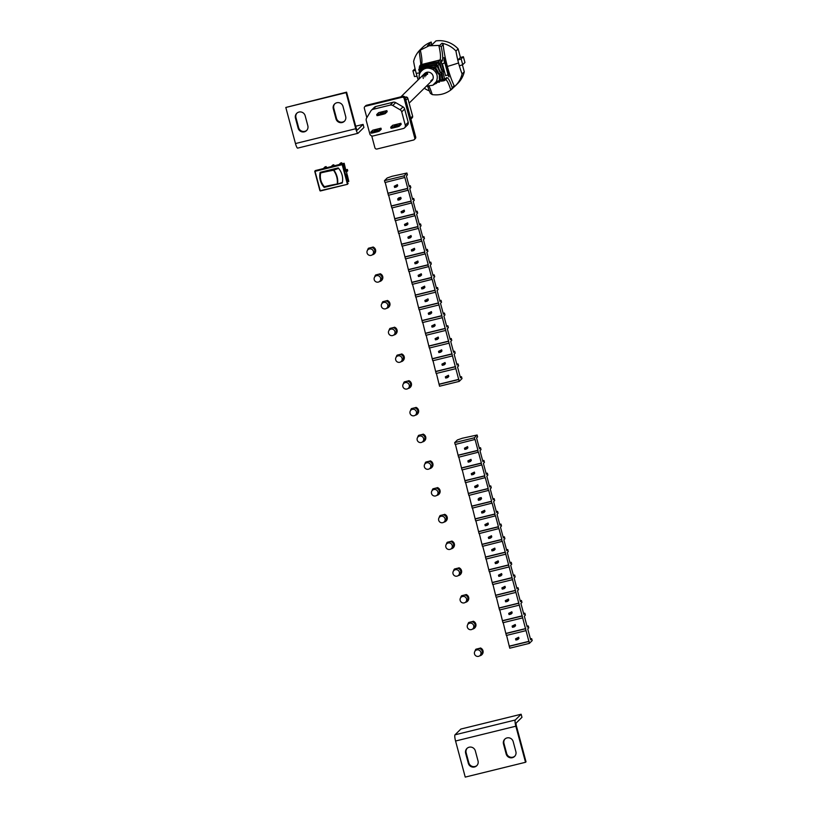 <?xml version="1.0" encoding="UTF-8"?>
<svg xmlns="http://www.w3.org/2000/svg" width="818" height="818" viewBox="0 0 818 818"><rect width="100%" height="100%" fill="white"/><g stroke="black" fill="none" stroke-linecap="round" stroke-linejoin="round"><path stroke-width="1.23" d="M342.139 122.536A5.082 4.959 -134.5 0 0 345.677 116.473L342.998 106.442A5.082 4.959 -134.5 0 0 334.582 104.009A5.082 4.959 -134.5 0 0 333.304 108.825L335.983 118.855A5.082 4.959 -134.5 0 0 342.139 122.536M334.838 103.784A5.082 4.959 -134.5 0 0 333.795 108.344L336.484 118.365A5.082 4.959 -134.5 0 0 344.634 121.033M304.296 131.841A5.082 4.959 -134.5 0 0 307.834 125.767L305.155 115.747A5.082 4.959 -134.5 0 0 296.74 113.313A5.082 4.959 -134.5 0 0 295.462 118.129L298.141 128.15A5.082 4.959 -134.5 0 0 304.296 131.841M296.995 113.078A5.082 4.959 -134.5 0 0 295.952 117.639L298.642 127.669A5.082 4.959 -134.5 0 0 306.791 130.328M358.049 133.242L363.918 127.475L363.09 124.397L357.292 130.103A2.781 0.521 -103.8 0 1 357.241 130.134A2.781 0.521 -103.8 0 1 356.147 127.853L346.587 92.158L346.096 92.649L355.758 128.733A5.573 1.043 76.2 0 0 357.947 133.303A5.573 1.043 76.2 0 0 358.049 133.242M297.772 148.058A5.573 1.043 -103.8 0 1 297.66 148.119A5.573 1.043 -103.8 0 1 295.472 143.549L285.809 107.465L346.096 92.649M285.809 107.465L346.587 92.158M355.707 126.217L363.09 124.397M512.334 757.693A5.082 4.959 -134.5 0 0 515.872 751.619L513.183 741.599A5.082 4.959 -134.5 0 0 504.778 739.165A5.082 4.959 -134.5 0 0 503.489 743.981L506.178 754.002A5.082 4.959 -134.5 0 0 512.334 757.693M505.033 738.93A5.082 4.959 -134.5 0 0 503.98 743.49L506.669 753.521A5.082 4.959 -134.5 0 0 514.819 756.18M474.481 766.987A5.082 4.959 -134.5 0 0 478.029 760.924L475.34 750.893A5.082 4.959 -134.5 0 0 466.935 748.46A5.082 4.959 -134.5 0 0 465.646 753.276L468.336 763.306A5.082 4.959 -134.5 0 0 474.481 766.987M467.19 748.235A5.082 4.959 -134.5 0 0 466.137 752.795L468.826 762.816A5.082 4.959 -134.5 0 0 476.976 765.484M525.524 762.284L465.238 777.1L455.565 741.016A5.573 1.043 -103.8 0 1 454.992 734.82L460.861 729.053L521.138 714.237L515.279 720.004A5.573 1.043 76.2 0 0 515.851 726.2L525.524 762.284L526.015 761.803L516.455 726.108A2.781 0.521 -103.8 0 1 516.168 723.02L521.966 717.314L521.138 714.237M338.56 168.303A10.358 1.125 165 0 1 333.856 170.021C336.934 174.387 338.192 179.07 337.619 184.06L324.184 186.862C320.605 182.751 319.347 178.068 320.421 172.823L320.666 172.537A33.303 3.62 165 0 1 333.683 169.827L333.56 170.256A32.955 3.579 -15 0 0 320.687 172.935L320.666 172.537M342.394 182.322A10.358 1.125 -15 0 1 337.619 184.06L337.251 183.999C337.783 179.122 336.546 174.531 333.56 170.256L333.683 169.827A10.041 1.094 -15 0 0 338.386 168.099M320.421 172.823L320.687 172.935C319.664 178.068 320.891 182.649 324.368 186.688A32.955 3.579 165 0 1 337.251 183.999L337.568 184.254A10.041 1.094 165 0 0 342.364 182.475L337.568 184.254M337.486 184.265A33.303 3.62 -15 0 0 324.531 186.974L324.184 186.862M320.206 172.322A16.881 16.483 -134.5 0 0 324.265 187.394L336.239 184.49M338.734 183.876L342.251 183.007A16.881 16.483 -134.5 0 0 338.202 167.905L320.155 172.342A16.881 16.483 -134.5 0 0 324.204 187.445M346.27 176.483L347.353 175.952L348.805 181.392L347.261 174.807L346.28 175.226L346.208 176.279M347.098 176.095L348.274 181.616M346.832 176.238L348.018 181.76M346.576 176.381L347.762 181.903M347.773 181.954L346.321 176.524M324.634 168.068L326.137 166.596L325.094 166.841L326.137 166.586L326.597 167.588M325.094 166.852L323.591 168.324M332.405 166.156L333.805 164.786L332.752 165.042L331.362 166.412M334.061 165.757L333.805 164.786L334.225 165.717M342.149 163.764L341.679 162.772L340.636 163.027L339.133 164.51M326.413 167.629L326.137 166.586M341.965 163.815L341.689 162.772L340.636 163.027M340.176 164.254L341.689 162.772M346.474 172.015L347.732 170.778L347.384 169.449L345.472 169.919L344.173 163.273L318.969 169.684M343.12 164.735L342.875 163.999M343.233 164.98L344.644 170.43M344.255 164.418L343.171 164.939M345.717 169.847L344.173 163.273M346.372 174.418L346.525 174.991M347.353 175.952L347.261 174.807M314.756 171.361L319.93 190.727L314.848 171.034L342.537 163.897L315.38 170.563M342.537 163.897L347.762 183.876L342.957 164.152M348.151 183.498L347.374 184.009L342.19 164.663L315.032 171.33L320.227 190.686L347.507 184.306L320.349 190.972L347.507 184.306M347.384 169.449L346.116 170.696M344.94 171.535L346.055 170.451L344.726 170.747M345.186 170.072L344 164.551M344.93 170.216L343.744 164.694M344.664 170.359L343.488 164.837M345.85 174.929L346.965 173.845L346.055 170.451M324.265 187.394L335.605 184.602M339.173 183.723L342.261 182.966M474.501 653.919A3.344 3.262 -134.5 0 0 480.033 655.515A3.344 3.262 -134.5 0 0 478.54 649.962A3.344 3.262 -134.5 0 0 474.501 653.919M480.033 655.515L481.321 654.257A3.344 3.262 -134.5 0 0 478.121 648.664L475.953 649.195A4.039 3.937 -134.5 0 0 475.053 651.097M479.685 655.811A4.039 3.937 -134.5 0 0 480.278 648.132L475.953 649.195M481.884 654.666A4.039 3.937 -134.5 0 0 480.442 647.968M480.278 648.132L478.121 648.664A3.344 3.262 -134.5 0 0 476.638 649.492L475.35 650.75M397.405 125.727L398.949 125.185L399.235 126.258L401.168 124.356L400.881 123.283L392.65 125.307L390.718 127.209L391.832 127.097L392.119 128.16L397.691 126.79L397.405 125.727L391.832 127.097M405.288 125.195L401.73 111.902A3.476 3.395 -134.5 0 0 400.084 109.755L392.763 105.491A3.476 3.395 -134.5 0 0 390.186 105.113L372.967 109.346A3.476 3.395 -134.5 0 0 370.912 110.859L366.638 117.976A3.476 3.395 -134.5 0 0 366.27 120.614L369.838 133.907A2.781 2.72 -134.5 0 0 373.202 135.931L403.346 128.518A2.781 2.72 -134.5 0 0 405.288 125.195L408.213 122.322L404.644 109.029L401.73 111.902M377.487 130.614L379.031 130.082L379.317 131.146L381.249 129.244L380.963 128.181L372.732 130.205L370.799 132.107L371.914 131.984L372.2 133.058L377.773 131.688L377.487 130.614L371.914 131.984M383.397 113.068L384.941 112.526L385.227 113.6L387.17 111.698L386.873 110.624L378.642 112.649L376.709 114.551L377.824 114.438L378.11 115.502L383.693 114.131L383.397 113.068L377.824 114.438M371.72 135.88L374.9 147.741A1.738 1.697 -134.5 0 0 377.006 149.009L413.519 140.031A1.738 1.697 -134.5 0 0 414.736 137.956L404.164 98.528A1.738 1.697 -134.5 0 0 402.057 97.26L365.544 106.238A1.738 1.697 -134.5 0 0 364.337 108.313L366.832 117.639M371.423 110.205L374.347 107.332A3.476 3.395 45.5 0 1 375.891 106.473L372.967 109.346M390.186 105.113L393.11 102.24L375.891 106.473M393.11 102.24A3.476 3.395 45.5 0 1 395.677 102.618L403.008 106.882A3.476 3.395 45.5 0 1 404.644 109.029M408.213 122.322A2.781 2.72 45.5 0 1 407.507 124.96L404.583 127.833M377.374 129.551L374.327 130.798L377.374 129.551M379.031 130.082L380.963 128.181M372.2 133.058L371.086 133.17L370.799 132.107M379.317 131.146L377.773 131.688M392.119 128.16L391.004 128.273L390.718 127.209M399.235 126.258L397.691 126.79M398.949 125.185L400.881 123.283M397.159 124.694L394.388 125.87L397.159 124.694M383.151 112.035L380.38 113.211L383.151 112.035M384.941 112.526L386.873 110.624M378.11 115.502L376.996 115.624L376.709 114.551M385.227 113.6L383.693 114.131M477.559 436.986L477.109 435.012L477.61 436.873L476.577 437.947L479.491 448.816L480.524 447.743L481.025 449.603L479.992 450.677L482.896 461.546L483.939 460.473L484.44 462.334L483.397 463.407L486.311 474.276L487.344 473.203L487.845 475.074L486.812 476.148L489.726 487.007L490.759 485.933L491.26 487.804L490.217 488.878L493.131 499.737L494.164 498.663L494.665 500.534L493.632 501.608L496.546 512.467L497.579 511.393L498.08 513.264L497.047 514.338L499.951 525.197L500.994 524.123L501.495 525.994L500.452 527.068L503.367 537.927L504.399 536.853L504.9 538.725L503.868 539.798L506.782 550.667L507.763 549.696L508.264 551.567L507.763 549.696M482.732 546.281L485.595 556.997L505.248 552.16L502.344 541.301L482.467 546.342L479.317 533.551M482.191 544.267L501.843 539.43L498.929 528.571L479.062 533.612L475.902 520.821M490.36 536.812L490.688 538.009L491.771 536.935L491.454 535.739L488.336 537.314L491.454 535.739M478.775 531.536L498.428 526.7L495.514 515.841L475.647 520.882L472.497 508.09M486.955 524.082L487.272 525.268L488.366 524.205L488.039 523.009L484.931 524.583L488.039 523.009M475.36 518.796L495.013 513.97L492.109 503.111L472.231 508.152L469.082 495.36M483.54 511.352L483.857 512.538L484.951 511.465L484.634 510.279L481.516 511.853L484.634 510.279M471.955 506.066L491.608 501.24L488.694 490.381L468.826 495.422L465.667 482.63M480.135 498.622L480.452 499.808L481.536 498.735L481.219 497.548L479.195 498.05L478.111 499.123L479.348 498.898L481.219 497.548M468.54 493.336L488.193 488.51L485.279 477.64L465.411 482.692L462.262 469.89M476.72 485.892L477.037 487.078L478.131 486.004L477.814 484.818L474.696 486.393L477.814 484.818M465.135 480.606L484.777 475.779L481.874 464.91L461.996 469.961L458.847 457.16M473.305 473.162L473.622 474.348L474.716 473.274L474.399 472.088L471.28 473.653L474.399 472.088M461.72 467.876L481.373 463.049L478.458 452.18L458.591 457.231L455.442 444.43M469.9 460.432L470.217 461.618L471.311 460.544L470.984 459.358L467.876 460.923L470.984 459.358M458.305 455.145L477.957 450.319L475.053 439.45L455.176 444.491L454.675 442.63L474.328 437.804L474.829 439.665M466.485 447.702L466.802 448.888L467.896 447.814L467.579 446.628L464.46 448.192L467.579 446.628M481.966 544.481L501.618 539.645L502.119 541.516M478.561 531.751L498.213 526.915L498.714 528.786M475.146 519.011L494.798 514.185L495.299 516.056M471.73 506.281L491.383 501.454L491.884 503.326M468.325 493.551L487.978 488.724L488.479 490.596M464.91 480.82L484.563 475.994L485.064 477.855M461.505 468.09L481.158 463.264L481.649 465.125M458.09 455.36L477.743 450.534L478.244 452.395M454.675 442.63L457.405 439.951L462.303 438.243L477.109 435.012M477.058 435.115L474.328 437.804M505.248 552.16L529.41 643.367L532.191 640.576L531.69 638.705L530.657 639.778L527.743 628.919L528.786 627.846L528.285 625.975L527.242 627.048L524.338 616.189L525.371 615.116L524.87 613.244L523.837 614.318L520.923 603.449L521.956 602.385L521.455 600.514L520.422 601.588L517.508 590.719L518.551 589.645L518.05 587.784L517.017 588.858L514.103 577.989L515.135 576.915L514.634 575.054L513.602 576.128L510.688 565.258L511.72 564.185L511.23 562.324L510.187 563.398L507.283 552.528L508.264 551.567M506.608 635.402L509.757 648.193L529.41 643.367M503.193 622.672L506.352 635.463L526.005 630.637M499.788 609.942L502.937 622.733L522.59 617.897M496.373 597.201L499.522 610.003L519.174 605.167M492.957 584.471L496.117 597.273L515.769 592.436M489.553 571.741L492.702 584.543L512.354 579.706M486.137 559.011L489.287 571.802L508.939 566.976M485.595 556.997L485.882 559.072L505.534 554.246M480.524 447.743L479.205 447.743M483.939 460.473L482.61 460.473M487.344 473.203L486.025 473.203M490.759 485.933L489.44 485.943M494.164 498.663L492.845 498.673M497.579 511.393L496.26 511.403M500.994 524.123L499.665 524.134M504.399 536.853L503.08 536.864M466.802 448.888L464.777 449.389L464.46 448.192M465.35 449.327L465.023 448.141M466.025 449.164L465.698 447.967M470.217 461.618L468.193 462.119L467.876 460.923M468.755 462.058L468.438 460.871M469.43 461.894L469.113 460.698M473.622 474.348L471.597 474.849L471.28 473.653M472.17 474.788L471.853 473.602M472.845 474.624L472.528 473.438M477.037 487.078L475.013 487.579L474.696 486.393M475.575 487.518L475.258 486.332M476.25 487.354L475.933 486.168M480.452 499.808L478.428 500.309L478.111 499.123M478.99 500.248L478.673 499.062M479.665 500.084L479.348 498.898M483.857 512.538L481.833 513.039L481.516 511.853M482.405 512.978L482.088 511.792M483.08 512.814L482.753 511.628M487.272 525.268L485.248 525.769L484.931 524.583M485.81 525.708L485.493 524.522M486.485 525.545L486.168 524.358M490.688 538.009L488.663 538.5L488.336 537.314M489.225 538.438L488.908 537.252M489.9 538.275L489.583 537.089M494.778 548.132L495.094 549.328L494 550.391L493.683 549.205L494.778 548.132L491.659 549.706L491.976 550.892L494 550.391M489.011 569.727L508.663 564.89M498.182 560.862L498.51 562.058L497.416 563.132L497.099 561.935L498.182 560.862L495.074 562.436L495.391 563.622L497.416 563.132M492.426 582.457L512.068 577.631M501.598 573.592L501.915 574.788L500.82 575.862L500.504 574.665L501.598 573.592L498.479 575.166L498.806 576.353L500.82 575.862M495.831 595.187L515.483 590.361M505.013 586.332L505.33 587.518L504.236 588.592L503.919 587.406L505.013 586.332L501.894 587.897L502.211 589.083L504.236 588.592M499.246 607.917L518.898 603.091M508.418 599.062L508.735 600.248L507.651 601.322L507.334 600.136L508.418 599.062L505.309 600.627L505.626 601.813L507.651 601.322M502.651 620.647L522.303 615.821M511.833 611.792L512.15 612.979L511.056 614.052L510.739 612.866L511.833 611.792L508.714 613.357L509.031 614.553L511.056 614.052M506.066 633.377L525.718 628.551M515.248 624.523L515.565 625.709L514.471 626.782L514.154 625.596L515.248 624.523L512.129 626.087L512.446 627.283L514.471 626.782M509.481 646.108L529.134 641.281M518.653 637.253L518.97 638.439L517.886 639.512L515.861 640.013L515.544 638.827L518.653 637.253L517.559 638.326L517.886 639.512M485.381 557.211L505.033 552.375M488.796 569.941L508.448 565.105M492.201 582.672L511.853 577.845M495.616 595.402L515.268 590.576M499.021 608.132L518.673 603.306M502.436 620.862L522.088 616.036M505.851 633.592L525.504 628.766M509.256 646.322L528.909 641.496M530.371 638.715L531.69 638.705M526.956 625.985L528.285 625.975M523.551 613.244L524.87 613.244M520.136 600.514L521.455 600.514M516.731 587.784L518.05 587.784M513.315 575.054L514.634 575.054M509.9 562.324L511.23 562.324M506.495 549.594L507.814 549.594M515.544 638.827L516.782 638.602L517.099 639.788M517.559 638.326L516.782 638.602M516.107 638.766L516.424 639.952M512.129 626.087L513.367 625.872L513.684 627.058M514.154 625.596L513.367 625.872M512.692 626.036L513.009 627.222M508.714 613.357L509.962 613.132L510.279 614.328M510.739 612.866L509.962 613.132M509.287 613.306L509.604 614.492M505.309 600.627L506.546 600.402L506.863 601.598M507.334 600.136L506.546 600.402M505.872 600.576L506.189 601.762M501.894 587.897L503.131 587.672L503.448 588.858M503.919 587.406L503.131 587.672M502.456 587.835L502.773 589.032M498.479 575.166L499.726 574.942L500.043 576.128M500.504 574.665L499.726 574.942M499.052 575.105L499.369 576.301M495.074 562.436L496.311 562.211L496.628 563.398M497.099 561.935L496.311 562.211M495.636 562.375L495.953 563.561M491.659 549.706L492.896 549.481L493.223 550.667M493.683 549.205L492.896 549.481M492.221 549.645L492.548 550.831M467.344 627.191A3.344 3.262 -134.5 0 0 472.865 628.786A3.344 3.262 -134.5 0 0 471.373 623.234A3.344 3.262 -134.5 0 0 467.344 627.191M472.865 628.786L474.154 627.518A3.344 3.262 -134.5 0 0 470.953 621.925L468.796 622.457A4.039 3.937 -134.5 0 0 467.886 624.359M472.528 629.083A4.039 3.937 -134.5 0 0 473.121 621.394L468.796 622.457M474.726 627.938A4.039 3.937 -134.5 0 0 473.285 621.24M473.121 621.394L470.953 621.925A3.344 3.262 -134.5 0 0 469.471 622.754L468.182 624.022M460.176 600.453A3.344 3.262 -134.5 0 0 465.708 602.058A3.344 3.262 -134.5 0 0 464.215 596.506A3.344 3.262 -134.5 0 0 460.176 600.453M465.708 602.058L466.996 600.79A3.344 3.262 -134.5 0 0 463.796 595.197L461.628 595.729A4.039 3.937 -134.5 0 0 460.728 597.631M465.36 602.345A4.039 3.937 -134.5 0 0 465.953 594.666L461.628 595.729M467.559 601.199A4.039 3.937 -134.5 0 0 466.117 594.512M465.953 594.666L463.796 595.197A3.344 3.262 -134.5 0 0 462.313 596.025L461.025 597.293M453.019 573.725A3.344 3.262 -134.5 0 0 458.54 575.32A3.344 3.262 -134.5 0 0 457.047 569.768A3.344 3.262 -134.5 0 0 453.019 573.725M458.54 575.32L459.828 574.052A3.344 3.262 -134.5 0 0 456.628 568.469L454.471 569.001A4.039 3.937 -134.5 0 0 453.561 570.892M458.203 575.616A4.039 3.937 -134.5 0 0 458.796 567.937L454.471 569.001M460.401 574.471A4.039 3.937 -134.5 0 0 458.949 567.774M458.796 567.937L456.628 568.469A3.344 3.262 -134.5 0 0 455.145 569.287L453.857 570.555M445.851 546.997A3.344 3.262 -134.5 0 0 451.383 548.592A3.344 3.262 -134.5 0 0 449.89 543.04A3.344 3.262 -134.5 0 0 445.851 546.997M451.383 548.592L452.671 547.324A3.344 3.262 -134.5 0 0 449.471 541.731L447.303 542.262A4.039 3.937 -134.5 0 0 446.403 544.164M451.035 548.888A4.039 3.937 -134.5 0 0 451.628 541.199L447.303 542.262M453.233 547.743A4.039 3.937 -134.5 0 0 451.792 541.046M451.628 541.199L449.471 541.731A3.344 3.262 -134.5 0 0 447.988 542.559L446.7 543.827M438.693 520.258A3.344 3.262 -134.5 0 0 444.215 521.864A3.344 3.262 -134.5 0 0 442.722 516.311A3.344 3.262 -134.5 0 0 438.693 520.258M444.215 521.864L445.503 520.596A3.344 3.262 -134.5 0 0 442.303 515.003L440.145 515.534A4.039 3.937 -134.5 0 0 439.235 517.436M443.877 522.15A4.039 3.937 -134.5 0 0 444.471 514.471L440.145 515.534M446.076 521.005A4.039 3.937 -134.5 0 0 444.624 514.307M444.471 514.471L442.303 515.003A3.344 3.262 -134.5 0 0 440.82 515.831L439.532 517.099M431.526 493.53A3.344 3.262 -134.5 0 0 437.057 495.125A3.344 3.262 -134.5 0 0 435.565 489.573A3.344 3.262 -134.5 0 0 431.526 493.53M437.057 495.125L438.346 493.857A3.344 3.262 -134.5 0 0 435.145 488.274L432.978 488.806A4.039 3.937 -134.5 0 0 432.078 490.698M436.71 495.422A4.039 3.937 -134.5 0 0 437.303 487.743L432.978 488.806M438.908 494.276A4.039 3.937 -134.5 0 0 437.466 487.579M437.303 487.743L435.145 488.274A3.344 3.262 -134.5 0 0 433.663 489.092L432.374 490.36M424.368 466.792A3.344 3.262 -134.5 0 0 429.89 468.397A3.344 3.262 -134.5 0 0 428.397 462.845A3.344 3.262 -134.5 0 0 424.368 466.792M429.89 468.397L431.178 467.129A3.344 3.262 -134.5 0 0 427.978 461.536L425.82 462.068A4.039 3.937 -134.5 0 0 424.91 463.97M429.552 468.683A4.039 3.937 -134.5 0 0 430.145 461.004L425.82 462.068M431.751 467.548A4.039 3.937 -134.5 0 0 430.299 460.851M430.145 461.004L427.978 461.536A3.344 3.262 -134.5 0 0 426.495 462.364L425.207 463.632M417.2 440.064A3.344 3.262 -134.5 0 0 422.732 441.659A3.344 3.262 -134.5 0 0 421.229 436.106A3.344 3.262 -134.5 0 0 417.2 440.064M422.732 441.659L424.021 440.401A3.344 3.262 -134.5 0 0 420.82 434.808L418.652 435.34A4.039 3.937 -134.5 0 0 417.753 437.241M422.385 441.955A4.039 3.937 -134.5 0 0 422.978 434.276L418.652 435.34M424.583 440.81A4.039 3.937 -134.5 0 0 423.141 434.113M422.978 434.276L420.82 434.808A3.344 3.262 -134.5 0 0 419.337 435.636L418.049 436.894M410.043 413.335A3.344 3.262 -134.5 0 0 415.564 414.93A3.344 3.262 -134.5 0 0 414.072 409.378A3.344 3.262 -134.5 0 0 410.043 413.335M415.564 414.93L416.853 413.663A3.344 3.262 -134.5 0 0 413.652 408.07L411.495 408.601A4.039 3.937 -134.5 0 0 410.585 410.503M415.227 415.227A4.039 3.937 -134.5 0 0 415.82 407.538L411.495 408.601M417.425 414.082A4.039 3.937 -134.5 0 0 415.973 407.384M415.82 407.538L413.652 408.07A3.344 3.262 -134.5 0 0 412.17 408.898L410.881 410.166M402.875 386.597A3.344 3.262 -134.5 0 0 408.407 388.202A3.344 3.262 -134.5 0 0 406.904 382.65A3.344 3.262 -134.5 0 0 402.875 386.597M408.407 388.202L409.695 386.934A3.344 3.262 -134.5 0 0 406.495 381.341L404.327 381.873A4.039 3.937 -134.5 0 0 403.417 383.775M408.059 388.489A4.039 3.937 -134.5 0 0 408.652 380.81L404.327 381.873M410.258 387.343A4.039 3.937 -134.5 0 0 408.816 380.656M408.652 380.81L406.495 381.341A3.344 3.262 -134.5 0 0 405.012 382.17L403.724 383.438M395.707 359.869A3.344 3.262 -134.5 0 0 401.239 361.464A3.344 3.262 -134.5 0 0 399.746 355.912A3.344 3.262 -134.5 0 0 395.707 359.869M401.239 361.464L402.528 360.196A3.344 3.262 -134.5 0 0 399.327 354.613L397.17 355.145A4.039 3.937 -134.5 0 0 396.26 357.037M400.902 361.76A4.039 3.937 -134.5 0 0 401.495 354.082L397.17 355.145M403.1 360.615A4.039 3.937 -134.5 0 0 401.648 353.918M401.495 354.082L399.327 354.613A3.344 3.262 -134.5 0 0 397.845 355.431L396.556 356.699M388.55 333.141A3.344 3.262 -134.5 0 0 394.082 334.736A3.344 3.262 -134.5 0 0 392.579 329.184A3.344 3.262 -134.5 0 0 388.55 333.141M394.082 334.736L395.37 333.468A3.344 3.262 -134.5 0 0 392.17 327.875L390.002 328.407A4.039 3.937 -134.5 0 0 389.092 330.308M393.734 335.032A4.039 3.937 -134.5 0 0 394.327 327.343L390.002 328.407M395.932 333.887A4.039 3.937 -134.5 0 0 394.491 327.19M394.327 327.343L392.17 327.875A3.344 3.262 -134.5 0 0 390.687 328.703L389.399 329.971M381.382 306.402A3.344 3.262 -134.5 0 0 386.914 308.008A3.344 3.262 -134.5 0 0 385.421 302.456A3.344 3.262 -134.5 0 0 381.382 306.402M386.914 308.008L388.202 306.74A3.344 3.262 -134.5 0 0 385.002 301.147L382.844 301.678A4.039 3.937 -134.5 0 0 381.934 303.58M386.577 308.294A4.039 3.937 -134.5 0 0 387.17 300.615L382.844 301.678M388.775 307.149A4.039 3.937 -134.5 0 0 387.323 300.462M387.17 300.615L385.002 301.147A3.344 3.262 -134.5 0 0 383.519 301.975L382.231 303.243M374.225 279.674A3.344 3.262 -134.5 0 0 379.756 281.269A3.344 3.262 -134.5 0 0 378.253 275.717A3.344 3.262 -134.5 0 0 374.225 279.674M379.756 281.269L381.045 280.001A3.344 3.262 -134.5 0 0 377.844 274.419L375.677 274.95A4.039 3.937 -134.5 0 0 374.767 276.842M379.409 281.566A4.039 3.937 -134.5 0 0 380.002 273.887L375.677 274.95M381.607 280.421A4.039 3.937 -134.5 0 0 380.166 273.723M380.002 273.887L377.844 274.419A3.344 3.262 -134.5 0 0 376.362 275.237L375.073 276.504M367.057 252.936A3.344 3.262 -134.5 0 0 372.589 254.541A3.344 3.262 -134.5 0 0 371.096 248.989A3.344 3.262 -134.5 0 0 367.057 252.936M372.589 254.541L373.877 253.273A3.344 3.262 -134.5 0 0 370.677 247.68L368.519 248.212A4.039 3.937 -134.5 0 0 367.609 250.114M372.251 254.827A4.039 3.937 -134.5 0 0 372.844 247.148L368.519 248.212M374.45 253.692A4.039 3.937 -134.5 0 0 372.998 246.995M372.844 247.148L370.677 247.68A3.344 3.262 -134.5 0 0 369.194 248.508L367.906 249.776M407.364 175.011L406.914 173.038L407.415 174.899L406.382 175.972L409.297 186.841L410.329 185.768L410.83 187.639L409.798 188.702L412.701 199.572L413.734 198.498L414.235 200.369L413.202 201.443L416.117 212.302L417.149 211.228L417.65 213.099L416.618 214.173L419.522 225.032L420.564 223.958L421.065 225.829L420.023 226.903L422.937 237.762L423.969 236.688L424.47 238.559L423.438 239.633L426.352 250.492L427.385 249.418L427.886 251.29L426.853 252.363L429.757 263.222L430.8 262.149L431.301 264.02L430.258 265.093L433.172 275.963L434.205 274.889L434.706 276.75L433.673 277.823L436.587 288.693L437.569 287.721L438.07 289.592L437.569 287.721M412.528 284.306L415.401 295.022L435.053 290.196L432.139 279.327L412.272 284.367L409.123 271.576M411.996 282.292L431.648 277.455L428.734 266.596L408.867 271.637L405.708 258.846M420.166 274.838L420.483 276.034L421.577 274.96L421.26 273.774L418.141 275.339L421.26 273.774M408.581 269.562L428.233 264.725L425.319 253.866L405.452 258.907L402.303 246.116M416.761 262.108L417.078 263.304L418.172 262.23L417.845 261.034L414.736 262.609L417.845 261.034M405.166 256.832L424.818 251.995L421.914 241.136L402.037 246.177L398.887 233.386M413.346 249.378L413.663 250.564L414.757 249.5L414.44 248.304L411.321 249.879L414.44 248.304M401.761 244.091L421.413 239.265L418.499 228.406L398.632 233.447L395.472 220.656M409.93 236.647L410.258 237.833L411.342 236.76L411.025 235.574L407.916 237.148L411.025 235.574M398.346 231.361L417.998 226.535L415.084 215.676L395.217 220.717L392.067 207.925M406.526 223.917L406.843 225.103L407.937 224.03L407.62 222.844L404.501 224.418L407.62 222.844M394.93 218.631L414.583 213.805L411.679 202.936L391.802 207.987L388.652 195.185M403.11 211.187L403.427 212.373L404.521 211.3L404.204 210.114L401.086 211.688L404.204 210.114M391.525 205.901L411.178 201.075L408.264 190.205L388.397 195.257L385.237 182.455M399.705 198.457L400.022 199.643L401.106 198.569L400.789 197.383L398.765 197.884L397.681 198.958L398.918 198.733L400.789 197.383M388.11 193.171L407.763 188.344L404.849 177.475L384.981 182.526L384.48 180.655L404.133 175.829L404.634 177.69M396.29 185.727L396.607 186.913L397.701 185.839L397.384 184.653L394.266 186.218L397.384 184.653M411.771 282.507L431.423 277.67L431.924 279.541M408.366 269.776L428.019 264.94L428.509 266.811M404.951 257.046L424.603 252.21L425.104 254.081M401.536 244.306L421.188 239.48L421.689 241.351M398.131 231.576L417.783 226.75L418.284 228.621M394.716 218.846L414.368 214.019L414.869 215.891M391.301 206.116L410.953 201.289L411.454 203.15M387.896 193.385L407.548 188.559L408.049 190.42M384.48 180.655L387.211 177.976L392.108 176.269L406.914 173.038M406.863 173.14L404.133 175.829M435.053 290.196L459.215 381.392L461.996 378.601L461.495 376.73L460.462 377.804L457.548 366.945L458.591 365.871L458.09 364L457.047 365.073L454.143 354.214L455.176 353.141L454.675 351.27L453.642 352.343L450.728 341.484L451.761 340.411L451.26 338.54L450.227 339.613L447.313 328.754L448.356 327.681L447.855 325.809L446.812 326.883L443.908 316.014L444.941 314.94L444.44 313.079L443.407 314.153L440.493 303.284L441.526 302.21L441.025 300.349L439.992 301.423L437.088 290.554L438.07 289.592M436.413 373.427L439.563 386.219L459.215 381.392M432.998 360.697L436.147 373.489L455.8 368.662M429.593 347.967L432.742 360.758L452.395 355.932M426.178 335.237L429.327 348.028L448.98 343.202M422.763 322.496L425.922 335.298L445.575 330.462M419.358 309.766L422.507 322.568L442.16 317.732M415.943 297.036L419.092 309.838L438.745 305.002M415.401 295.022L415.687 297.098L435.34 292.271M410.329 185.768L409.01 185.768M413.734 198.498L412.415 198.498M417.149 211.228L415.83 211.238M420.564 223.958L419.235 223.968M423.969 236.688L422.65 236.699M427.385 249.418L426.066 249.429M430.8 262.149L429.47 262.159M434.205 274.889L432.886 274.889M396.607 186.913L394.583 187.414L394.266 186.218M395.145 187.353L394.828 186.167M395.82 187.189L395.503 186.003M400.022 199.643L397.998 200.144L397.681 198.958M398.56 200.083L398.243 198.897M399.235 199.919L398.918 198.733M403.427 212.373L401.403 212.874L401.086 211.688M401.975 212.813L401.658 211.627M402.65 212.649L402.333 211.463M406.843 225.103L404.818 225.604L404.501 224.418M405.38 225.543L405.063 224.357M406.055 225.379L405.738 224.193M410.258 237.833L408.233 238.335L407.916 237.148M408.796 238.273L408.479 237.087M409.47 238.11L409.153 236.923M413.663 250.564L411.638 251.065L411.321 249.879M412.211 251.003L411.883 249.817M412.885 250.84L412.558 249.654M417.078 263.304L415.053 263.795L414.736 262.609M415.616 263.744L415.299 262.547M416.29 263.57L415.973 262.384M420.483 276.034L418.468 276.525L418.141 275.339M419.031 276.474L418.714 275.277M419.706 276.3L419.389 275.114M424.583 286.157L424.9 287.353L423.806 288.427L423.489 287.23L424.583 286.157L421.464 287.731L421.781 288.918L423.806 288.427M418.816 307.752L438.468 302.926M427.988 298.897L428.315 300.083L427.221 301.157L426.904 299.961L427.988 298.897L424.879 300.462L425.196 301.648L427.221 301.157M422.221 320.482L441.873 315.656M431.403 311.627L431.72 312.813L430.626 313.887L430.309 312.701L431.403 311.627L428.284 313.192L428.601 314.378L430.626 313.887M425.636 333.212L445.289 328.386M434.818 324.357L435.135 325.544L434.041 326.617L433.724 325.431L434.818 324.357L431.7 325.922L432.016 327.118L434.041 326.617M429.051 345.942L448.704 341.116M438.223 337.088L438.54 338.274L437.456 339.347L437.129 338.161L438.223 337.088L435.115 338.652L435.432 339.848L437.456 339.347M432.456 358.673L452.109 353.846M441.638 349.818L441.955 351.004L440.861 352.077L440.544 350.891L441.638 349.818L438.52 351.382L438.837 352.578L440.861 352.077M435.871 371.403L455.524 366.576M445.043 362.548L445.37 363.734L444.276 364.808L443.959 363.621L445.043 362.548L441.935 364.122L442.252 365.309L444.276 364.808M439.286 384.143L458.939 379.307M448.458 375.278L448.775 376.464L447.691 377.538L445.667 378.039L445.34 376.853L448.458 375.278L447.364 376.352L447.691 377.538M415.186 295.237L434.839 290.41M418.591 307.967L438.243 303.141M422.006 320.697L441.659 315.871M425.421 333.427L445.074 328.601M428.826 346.157L448.479 341.331M432.241 358.887L451.894 354.061M435.657 371.617L455.309 366.791M439.061 384.358L458.714 379.521M460.176 376.74L461.495 376.73M456.761 364.01L458.09 364M453.356 351.28L454.675 351.27M449.941 338.55L451.26 338.54M446.526 325.809L447.855 325.809M443.121 313.079L444.44 313.079M439.706 300.349L441.025 300.349M436.301 287.619L437.62 287.619M445.34 376.853L446.587 376.628L446.904 377.814M447.364 376.352L446.587 376.628M445.912 376.791L446.229 377.977M441.935 364.122L443.172 363.898L443.489 365.084M443.959 363.621L443.172 363.898M442.497 364.061L442.814 365.247M438.52 351.382L439.757 351.167L440.084 352.353M440.544 350.891L439.757 351.167M439.092 351.331L439.409 352.517M435.115 338.652L436.352 338.427L436.669 339.623M437.129 338.161L436.352 338.427M435.677 338.601L435.994 339.787M431.7 325.922L432.937 325.697L433.254 326.893M433.724 325.431L432.937 325.697M432.262 325.871L432.579 327.057M428.284 313.192L429.532 312.967L429.849 314.153M430.309 312.701L429.532 312.967M428.857 313.13L429.174 314.327M424.879 300.462L426.117 300.237L426.434 301.423M426.904 299.961L426.117 300.237M425.442 300.4L425.759 301.597M421.464 287.731L422.701 287.507L423.029 288.693M423.489 287.23L422.701 287.507M422.027 287.67L422.354 288.856M462.395 64.806L464.276 71.81A25.194 24.591 45.5 0 1 457.702 83.518L455.514 85.665A25.194 24.591 45.5 0 1 453.796 87.199M415.063 68.681L412.926 70.777L415.483 70.45A24.908 4.663 -103.8 0 1 413.622 61.442A25.194 24.591 45.5 0 1 420.196 49.734L422.385 47.587A25.194 24.591 45.5 0 1 431.229 42.055L431.638 44.734M431.229 42.055L427.415 45.818A25.194 24.591 -134.5 0 1 432.129 44.653L435.953 40.9A25.194 24.591 45.5 0 1 458.131 48.896L460.432 57.465L463.387 56.739L464.931 62.516L462.702 64.704L459.327 65.849L458.55 62.955A33.354 3.62 165 0 1 447.364 66.442A31.319 5.869 76.2 0 0 454.133 85.634L450.769 90.031C445.299 94.019 439.113 95.532 432.221 94.591A14.847 2.781 76.2 0 0 429.021 86.371M429.562 90.972A25.194 24.591 45.5 0 1 424.276 88.232M464.276 71.81L462.088 73.957A25.194 24.591 45.5 0 1 455.514 85.665M427.63 86.36L430.34 93.303L432.221 94.591M459.358 65.829A24.908 4.663 76.2 0 0 462.088 73.957M463.387 56.739L461.158 58.927L462.702 64.704M460.432 57.465L457.783 60.072L461.158 58.927M458.131 48.896L455.953 51.043A24.908 4.663 76.2 0 0 457.804 60.041M420.196 49.734A25.194 24.591 45.5 0 1 421.986 48.139L419.552 50.522L429.061 45.788L438.816 45.399A14.847 2.781 -103.8 0 1 439.859 60.021L421.311 64.581A14.847 2.781 76.2 0 0 420.268 49.959M441.291 62.004L440.125 63.201L442.119 71.258L439.276 64.07L437.927 65.409L440.258 72.638L437.037 66.258L435.595 67.577L438.284 72.24L438.397 74.019L434.614 68.436L433.151 69.642C437.19 72.884 438.254 76.861 436.352 81.565L432.804 85.246L438.826 81.565L436.352 81.565L439.389 80.522L439.307 75.144C439.123 72.976 439.368 72.792 440.053 74.602L440.442 80.154L442.047 79.622L441.209 73.753C440.963 71.595 441.209 71.411 441.945 73.211L443.049 79.295L444.603 78.814L443.09 72.362C442.814 70.215 443.059 70.031 443.826 71.82L441.291 62.004L442.006 61.309C443.131 59.499 442.875 54.601 441.219 46.626L438.816 45.399M439.614 45.522L441.935 43.242A25.194 24.591 45.5 0 1 455.953 51.043M412.926 70.777L414.47 76.555L417.027 76.217A24.908 4.663 -103.8 0 0 418.162 79.867M415.483 70.45A24.908 4.663 76.2 0 0 416.229 73.364A24.908 4.663 76.2 0 0 417.027 76.217M454.133 85.634L453.857 87.148L451.413 89.54M457.783 60.072L458.55 62.955M441.935 43.242L443.172 44.704A31.319 5.869 76.2 0 0 447.364 66.442M421.986 48.139L419.205 51.728C420.728 61.974 421.137 66.442 420.432 65.133M431.884 44.479L432.456 44.346M415.452 70.471L416.996 76.248M443.847 80.737L442.814 80.992M444.869 62.935L442.385 63.824L445.575 75.706L448.049 74.816L444.869 62.935L442.385 63.824M444 60.164L444.511 62.812M447.763 74.919L448.08 75.44M443.929 57.843L445.033 62.71M448.233 74.642L449.021 76.892M442.006 61.309A1.769 1.728 45.5 0 0 439.859 60.021L420.605 65.276L429.828 63.068L420.524 66.135L420.421 67.352L428.652 64.591L420.35 68.15L420.227 69.438L427.477 66.115L420.135 70.307L419.133 75.481L419.992 72.874C423.356 67.966 427.742 66.892 433.151 69.642L434.031 68.047L426.423 67.475L426.884 66.882L434.665 66.974L435.677 65.409L427.599 65.951L436.352 64.428L437.436 62.955L428.775 64.428L429.235 63.824L438.151 62.015L439.164 60.716L441.291 61.984M419.368 67.373L421.311 64.581A1.769 1.728 45.5 0 0 420.524 65.021L419.808 65.716L420.595 65.276M419.194 78.855L419.133 75.481M419.481 72.209L419.429 69.775L419.501 70.747L420.35 68.15M419.44 69.418L419.337 67.812M419.389 68.998L418.734 69.356L419.429 69.295M419.481 72.148L418.734 69.356M436.372 83.395L435.81 83.651M432.804 85.246L426.382 86.166M439.583 82.045L438.867 82.311M445.708 78.487L444.481 80.573L445.963 79.448A1.769 1.728 45.5 0 0 446.413 77.771L445.708 78.467M439.307 75.144C439.123 72.976 439.368 72.792 440.053 74.602L439.256 74.796M441.209 73.753C440.963 71.595 441.209 71.411 441.945 73.211L441.137 73.405M443.09 72.362C442.814 70.215 443.059 70.031 443.826 71.82L443.019 72.025M445.115 62.7L448.049 74.816M448.1 74.765L448.233 75.685L447.927 74.867M444.685 62.781L444.021 59.878L444.88 62.741M448.97 76.698L443.949 57.557L448.796 76.739M420.585 65.368L419.307 66.984M420.135 70.307L419.573 71.35M409.153 103.109L431.771 80.88A5.123 5 -134.5 0 0 429.47 72.352A5.123 5 -134.5 0 0 423.284 78.426M427.466 72.188A5.123 5 -134.5 0 0 427.425 72.597L427.313 74.438M426.935 73.078A5.123 5 45.5 0 1 427.047 72.25M420.524 66.135L419.378 68.119M419.399 69.141L420.421 67.352M426.454 72.413A5.123 5 -134.5 0 0 426.168 73.835L426.066 75.675M425.677 74.315A5.123 5 45.5 0 1 426.096 72.546M419.481 71.595L419.429 69.775M419.501 70.747L420.227 69.438M425.595 72.792A5.123 5 -134.5 0 0 424.91 75.062L424.808 76.912M424.419 75.542A5.123 5 45.5 0 1 425.299 72.986M441.127 81.248L442.047 79.622M440.442 80.154L439.726 81.463M432.804 79.366A5.123 5 45.5 0 1 432.057 79.622M443.049 79.295L442.027 81.084M443.458 80.798L444.603 78.814M445.595 78.518L444.379 80.604M438.826 81.565L439.389 80.522M432.364 80.174A5.123 5 45.5 0 1 430.8 80.859M431.291 80.368A5.123 5 -134.5 0 0 432.548 79.867M434.614 68.436L434.031 68.047M434.665 66.974L435.595 67.577M437.037 66.258L435.677 65.409M436.352 64.428L437.927 65.409M439.276 64.07L437.436 62.955M438.151 62.015L440.125 63.201M427.507 72.178A5.123 5 -134.5 0 0 427.65 74.131M295.472 143.549L355.758 128.733M455.565 741.016L515.851 726.2M454.992 734.82L515.279 720.004M414.736 137.956L415.697 137.005L405.135 97.577L404.164 98.528M402.057 97.26L403.029 96.309L366.515 105.287L365.544 106.238M374.992 130.144L375.145 130.716M395.043 125.205L395.196 125.778M381.035 112.557L381.188 113.119M415.708 136.984L415.258 138.651A1.738 1.697 -134.5 0 0 415.697 137.005L405.135 97.577A1.738 1.697 -134.5 0 0 403.029 96.309L366.525 105.277A1.738 1.697 -134.5 0 0 365.738 105.716L364.777 106.667M400.084 109.755L403.008 106.882M395.677 102.618L392.763 105.491M366.536 105.277L365.738 105.716M501.434 526.097L500.943 524.236M498.029 513.367L497.528 511.506M494.614 500.636L494.113 498.776M491.209 487.906L490.708 486.045M487.794 475.176L487.293 473.305M484.379 462.446L483.878 460.575M480.974 449.716L480.473 447.845M531.639 638.817L532.14 640.678M528.224 626.087L528.725 627.948M524.819 613.357L525.32 615.218M521.403 600.616L521.904 602.488M517.999 587.886L518.5 589.758M514.583 575.156L515.084 577.027M511.168 562.426L511.669 564.297M504.849 538.837L504.348 536.966M431.239 264.132L430.738 262.261M427.834 251.402L427.333 249.531M424.419 238.662L423.918 236.801M421.004 225.932L420.513 224.071M417.599 213.201L417.098 211.341M414.184 200.471L413.683 198.61M410.779 187.741L410.278 185.87M461.444 376.842L461.945 378.703M458.029 364.112L458.53 365.973M454.624 351.382L455.125 353.243M451.209 338.652L451.71 340.513M447.804 325.912L448.295 327.783M444.389 313.182L444.89 315.053M440.974 300.451L441.475 302.323M434.655 276.862L434.154 274.991M419.429 72.904A33.354 3.62 165 0 1 416.229 73.364M445.698 79.714A14.847 2.781 -103.8 0 1 450.769 90.031M441.219 46.626L443.172 44.704M452.19 87.546C449.767 80.317 447.845 77.066 446.413 77.771M437.395 72.465L438.284 72.24M439.327 71.064L440.176 70.849M441.229 69.663L442.068 69.458M410.902 119.06L412.17 117.823A1.769 1.728 -134.5 0 0 412.609 116.146L410.646 118.078M405.145 97.577L405.769 97.015M405.871 100.256L407.834 98.324L412.589 116.074M405.697 97.035L407.834 98.324A1.769 1.728 -134.5 0 0 405.697 97.035M407.814 98.252L412.63 116.095L412.17 117.823M297.66 148.119L357.947 133.303M474.45 653.684A3.395 3.395 0 0 0 477.088 656.363M415.258 138.651L414.297 139.602M403.039 96.299L405.145 97.557M467.282 626.956A3.395 3.395 0 0 0 469.921 629.635M460.125 600.228A3.395 3.395 0 0 0 462.753 602.907M452.957 573.49A3.395 3.395 0 0 0 455.595 576.169M445.8 546.761A3.395 3.395 0 0 0 448.428 549.44M438.632 520.023A3.395 3.395 0 0 0 441.27 522.712M431.475 493.295A3.395 3.395 0 0 0 434.102 495.974M424.307 466.567A3.395 3.395 0 0 0 426.945 469.246M417.149 439.828A3.395 3.395 0 0 0 419.777 442.507M409.982 413.1A3.395 3.395 0 0 0 412.62 415.779M402.824 386.372A3.395 3.395 0 0 0 405.452 389.051M395.656 359.634A3.395 3.395 0 0 0 398.294 362.313M388.499 332.906A3.395 3.395 0 0 0 391.127 335.584M381.331 306.177A3.395 3.395 0 0 0 383.969 308.856M374.174 279.439A3.395 3.395 0 0 0 376.801 282.118M367.006 252.711A3.395 3.395 0 0 0 369.644 255.39M424.583 73.559L400.912 96.831"/></g></svg>
